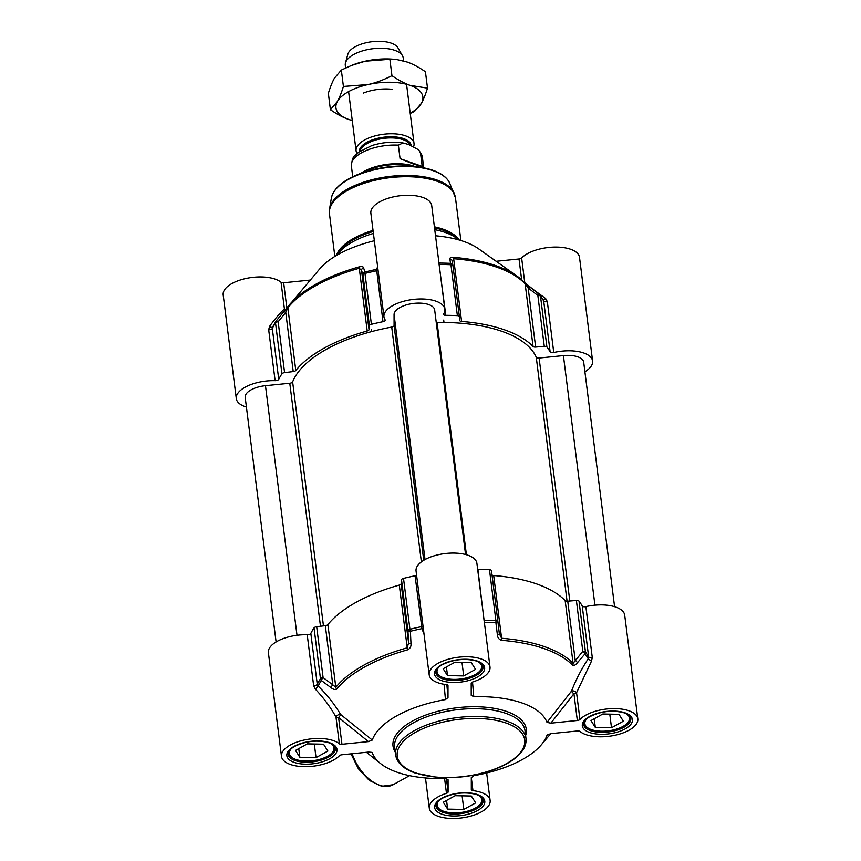 <?xml version="1.0" encoding="UTF-8"?>
<svg xmlns="http://www.w3.org/2000/svg" width="861" height="861" viewBox="0 0 861 861"><rect width="100%" height="100%" fill="white"/><g stroke="black" fill="none" stroke-linecap="round" stroke-linejoin="round"><path stroke-width="1.29" d="M595.317 727.427L590.969 720.56L602.808 714.006L618.994 714.329L623.342 721.206L611.504 727.749L595.317 727.427L594.219 718.763M611.504 727.749L609.782 714.146M587.019 718.537A22.483 10.031 172.8 0 0 588.45 728.288A22.483 10.031 172.8 0 0 591.367 729.611A22.483 10.031 172.8 0 0 627.12 723.401L627.798 722.723A23.365 10.429 172.8 0 0 630.23 717.17A23.365 10.429 172.8 0 0 630.144 716.653M583.844 722.508A23.365 10.429 172.8 0 0 583.876 723.025A23.365 10.429 172.8 0 0 587.622 727.793L588.45 728.288M627.12 723.401A22.483 10.031 172.8 0 0 626.076 713.597M447.645 809.114L443.307 802.237L455.146 795.693L471.333 796.016L475.67 802.882L463.831 809.437L447.645 809.114L446.558 800.439M463.831 809.437L462.109 795.822M439.358 800.213A22.483 10.031 172.8 0 0 440.778 809.964A22.483 10.031 172.8 0 0 443.695 811.299A22.483 10.031 172.8 0 0 479.459 805.078L480.137 804.4A23.365 10.429 172.8 0 0 482.569 798.857A23.365 10.429 172.8 0 0 482.472 798.341M436.183 804.185A23.365 10.429 172.8 0 0 436.215 804.712A23.365 10.429 172.8 0 0 439.949 809.48L440.778 809.964M479.459 805.078A22.483 10.031 172.8 0 0 478.404 795.284M447.516 675.605L443.167 668.739L455.006 662.184L471.193 662.507L475.541 669.384L463.702 675.928L447.516 675.605L446.418 666.941M463.702 675.928L461.98 662.324M439.218 666.715A22.483 10.031 172.8 0 0 440.649 676.466A22.483 10.031 172.8 0 0 443.566 677.79A22.483 10.031 172.8 0 0 479.319 671.58L479.997 670.902A23.365 10.429 172.8 0 0 482.429 665.349A23.365 10.429 172.8 0 0 482.343 664.832M436.043 670.687A23.365 10.429 172.8 0 0 436.075 671.203A23.365 10.429 172.8 0 0 439.82 675.971L440.649 676.466M479.319 671.58A22.483 10.031 172.8 0 0 478.275 661.775M299.843 757.293L295.506 750.415L307.345 743.872L323.532 744.195L327.869 751.061L316.03 757.615L299.843 757.293L298.756 748.618M316.03 757.615L314.308 744.012M291.556 748.392A22.483 10.031 172.8 0 0 292.977 758.143A22.483 10.031 172.8 0 0 295.893 759.477A22.483 10.031 172.8 0 0 331.657 753.257L332.335 752.579A23.365 10.429 172.8 0 0 334.768 747.036A23.365 10.429 172.8 0 0 334.671 746.519M288.381 752.363A23.365 10.429 172.8 0 0 288.413 752.891A23.365 10.429 172.8 0 0 292.148 757.658L292.977 758.143M331.657 753.257A22.483 10.031 172.8 0 0 330.602 743.463M416.595 575.213A2.917 1.302 -7.2 0 1 415.067 575.772A140.171 62.541 172.8 0 0 403.508 578.398A2.917 1.302 172.8 0 0 401.506 579.787L407.931 630.672A2.917 0.818 -3.1 0 0 410.374 631.274A2.917 0.667 -103.9 0 1 409.933 629.273A2.917 1.302 172.8 0 0 407.931 630.672L408.598 642.855A2.917 0.839 -3.1 0 0 410.988 643.468L410.374 631.274A139.45 62.218 -7.2 0 1 421.976 628.648L424.075 634.471M490.006 667.027L476.897 563.32A30.662 13.679 172.8 0 0 444.771 553.591A30.662 13.679 172.8 0 0 416.057 571.004L429.165 674.712A30.662 13.679 -7.2 0 1 457.869 657.298A30.662 13.679 -7.2 0 1 490.006 667.027A30.662 13.679 -7.2 0 1 472.84 681.934A2.917 1.302 172.8 0 0 471.204 683.279L471.225 695.322M484.356 622.352A139.45 62.218 -7.2 0 1 495.893 622.632L497.367 634.74A2.917 0.839 -6.7 0 0 499.326 633.696L497.906 621.577A2.917 0.829 -6.7 0 0 497.906 621.577A2.917 2.917 0 0 0 497.906 621.556A2.917 1.302 172.8 0 0 495.904 620.587A2.917 0.947 92.6 0 1 495.893 622.632A2.917 0.829 -6.7 0 0 497.906 621.588A2.917 1.302 172.8 0 0 497.906 621.556L491.48 570.692A2.917 1.302 172.8 0 0 491.48 570.682A2.917 1.302 172.8 0 0 489.478 569.713A140.171 62.541 172.8 0 0 477.909 569.422A2.917 1.302 -7.2 0 1 477.672 569.422M497.367 634.74C497.583 637.667 498.982 639.529 501.565 640.315A127.762 57.009 -7.2 0 1 572.64 665.23C573.986 665.833 575.557 665.015 577.354 662.787A2.917 1.13 40.5 0 0 575.202 660.29L567.733 601.172L576.386 600.461L582.811 651.346A2.917 1.13 40.2 0 1 584.974 653.865A2.917 2.529 -37.8 0 0 585.448 651.981A2.917 1.302 172.8 0 0 582.811 651.346L573.092 663.336A128.493 57.332 172.8 0 0 501.608 638.27L493.687 575.535A2.917 1.302 -7.2 0 1 492.008 574.911M493.687 575.535A128.493 57.332 -7.2 0 1 565.16 600.601L573.092 663.336A2.917 2.475 -44.1 0 1 572.64 665.23M567.733 601.172A2.917 1.302 -7.2 0 1 565.16 600.601M577.333 720.485L550.857 723.165L573.943 693.718A2.917 1.302 172.8 0 0 576.558 692.718A2.917 1.259 20 0 0 574.212 691.168A2.917 1.259 20 0 0 571.564 691.039A2.917 1.076 -142 0 0 573.943 693.718L577.333 720.485A2.917 1.302 172.8 0 0 579.937 719.484A30.662 13.679 -7.2 0 1 613.333 708.592A30.662 13.679 -7.2 0 1 637.807 718.849L624.699 615.141A30.662 13.679 172.8 0 0 585.857 606.607A2.917 1.302 -7.2 0 1 582.23 606.004A140.171 62.541 172.8 0 0 579.012 601.107A2.917 1.302 172.8 0 0 576.386 600.461M307.216 634.761A30.662 13.679 172.8 0 0 268.395 652.692L281.493 756.399A30.662 13.679 -7.2 0 1 304.277 739.997A30.662 13.679 -7.2 0 1 339.352 743.796A2.917 1.302 172.8 0 0 341.968 744.27L338.577 717.504A2.917 0.883 129 0 0 340.536 714.393A2.917 1.367 -28.9 0 0 337.813 715.06A2.917 1.367 -28.9 0 0 335.973 717.03A2.917 1.302 172.8 0 0 338.577 717.504L368.433 741.601L372.286 740.062L340.536 714.393C334.671 704.395 327.212 694.945 318.161 686.066L317.268 684.312L310.843 633.427A2.917 1.302 -7.2 0 1 307.216 634.761L313.641 685.647L315.33 689.112C323.682 697.97 330.57 707.268 335.973 717.03L339.352 743.796M315.33 689.112L318.161 686.066A139.45 62.218 -7.2 0 1 321.368 680.502L331.076 687.681A2.917 0.926 -53.5 0 1 332.787 684.786L323.101 677.596A2.917 1.302 172.8 0 0 320.475 678.759A2.917 2.432 33.8 0 0 321.368 680.502A2.917 0.926 -53.3 0 1 323.101 677.596L316.676 626.711A2.917 1.302 172.8 0 0 314.039 627.884A140.171 62.541 172.8 0 0 310.843 633.427M316.676 626.711L325.318 625.667L332.787 684.786L335.822 687.315A2.917 2.368 38.9 0 0 336.705 689.08A127.762 57.009 -7.2 0 1 407.705 649.797C410.191 648.505 411.278 646.396 410.988 643.468M327.89 624.58A128.493 57.332 -7.2 0 1 399.3 585.082A2.917 1.302 -7.2 0 0 401.129 583.736L408.598 642.855L407.231 647.816A128.493 57.332 172.8 0 0 335.822 687.315L327.89 624.58A2.917 1.302 -7.2 0 1 325.318 625.667M401.129 583.736L401.506 579.787M486.659 772.984L490.135 800.536A30.662 13.679 -7.2 0 0 472.958 790.646A2.917 1.302 172.8 0 1 471.322 789.698A2.917 1.302 172.8 0 1 471.311 789.623L471.301 777.666L473.851 775.664A89.07 39.746 172.8 0 0 541.332 744.776A89.07 39.746 172.8 0 0 547.026 735.197L547.359 734.767M637.807 718.849A30.662 13.679 -7.2 0 1 615.023 735.251A30.662 13.679 -7.2 0 1 579.948 731.452A2.917 1.302 172.8 0 0 577.344 730.978L550.868 733.647L547.144 734.982M582.23 606.004L588.655 656.889L588.203 658.783C581.315 669.298 575.772 680.05 571.564 691.039L547.004 722.401L550.857 723.165M547.004 722.401A89.07 39.746 172.8 0 0 473.776 696.721L472.517 682.052M471.215 695.236L473.776 696.721M447.968 685.485L447.989 685.625A2.917 1.302 172.8 0 0 447.989 685.55A2.917 1.302 172.8 0 0 446.353 684.613A30.662 13.679 -7.2 0 1 429.165 674.712M447.989 685.625L448 697.582L446.87 684.699M444.072 684.291L445.449 699.584L448 697.582M445.449 699.584A89.07 39.746 172.8 0 0 372.286 740.062M368.433 741.601L341.968 744.27M371.748 752.363L368.583 752.073L341.978 754.763A2.917 1.302 172.8 0 0 339.363 755.764A30.662 13.679 -7.2 0 1 305.967 766.656A30.662 13.679 -7.2 0 1 281.493 756.399M448 779.571L445.546 778.527A89.07 39.746 172.8 0 1 380.605 763.589A89.07 39.746 172.8 0 1 372.296 752.848L372.103 752.589M490.135 800.536A30.662 13.679 -7.2 0 1 461.431 817.95A30.662 13.679 -7.2 0 1 429.295 808.221A30.662 13.679 -7.2 0 1 446.461 793.315A2.917 1.302 172.8 0 0 448.097 791.969L448.064 779.754M331.076 687.681C333.368 689.489 335.252 689.952 336.705 689.08M415.067 575.772L421.976 628.648A2.917 0.689 -17.5 0 1 423.311 628.379M484.291 622.352L477.909 569.422M501.565 640.315A2.917 1.098 94.5 0 0 501.608 638.27L499.326 633.685A2.917 0.839 -6.7 0 0 499.326 633.685L497.906 621.588M577.354 662.787L584.974 653.865A139.45 62.218 -7.2 0 1 588.203 658.783L591.464 661.205L592.282 657.481L585.857 606.607M579.937 719.484L576.558 692.718L591.464 661.205M539.589 294.591L529.881 287.036A2.917 0.775 127.8 0 0 529.827 286.961A2.917 0.775 127.8 0 0 528.17 287.951L537.856 295.495A2.917 1.302 -7.2 0 1 540.493 296.13A2.917 2.529 -37.8 0 0 539.589 294.591A2.917 0.775 128 0 0 539.524 294.516A2.917 0.775 128 0 0 537.856 295.495L544.281 346.37A2.917 1.302 -7.2 0 1 546.918 347.015A140.171 62.541 -7.2 0 1 550.136 351.912A2.917 1.302 172.8 0 0 553.763 352.515A30.662 13.679 -7.2 0 1 592.605 361.05A30.662 13.679 -7.2 0 1 584.899 371.769M544.281 346.37L535.639 347.08L528.17 287.951L525.135 283.775A2.917 2.475 -44.1 0 0 524.543 282.505L517.257 276.295A127.762 57.009 172.8 0 0 453.187 257.331C450.712 257.364 449.614 257.913 449.894 258.989L450.507 263.358A2.917 0.947 92.6 0 1 450.949 264.736A2.917 1.302 -7.2 0 1 452.951 265.705A2.917 1.302 -7.2 0 1 452.951 265.726L452.294 261.346A2.917 2.744 171.4 0 0 449.894 258.989M452.294 261.346L453.661 258.72A128.493 57.332 -7.2 0 1 525.135 283.775L533.067 346.509A2.917 1.302 172.8 0 0 535.639 347.08M533.067 346.509A128.493 57.332 172.8 0 0 461.593 321.444L453.661 258.72A2.917 1.098 94.5 0 0 453.187 257.331M377.624 266.749L376.591 269.375A139.45 62.218 172.8 0 0 364.989 272.001L363.525 267.717A2.917 2.734 161.7 0 0 361.555 270.515L362.976 274.82A2.917 1.302 -7.2 0 1 364.978 273.421A2.917 0.667 -103.9 0 1 364.989 272.001A2.917 2.723 161.9 0 0 362.976 274.82L369.401 325.695A2.917 1.302 -7.2 0 1 371.403 324.306A140.171 62.541 -7.2 0 1 382.973 321.691A2.917 1.302 172.8 0 0 385.211 320.109A2.917 1.302 172.8 0 0 385.104 319.829A30.662 13.679 -7.2 0 1 383.963 316.913A30.662 13.679 -7.2 0 1 412.667 299.499A30.662 13.679 -7.2 0 1 444.803 309.228A30.662 13.679 -7.2 0 1 443.673 313.91A2.917 1.302 172.8 0 0 443.566 314.362A2.917 1.302 172.8 0 0 445.804 315.33A140.171 62.541 -7.2 0 1 457.374 315.621A2.917 1.302 -7.2 0 1 459.376 316.59L459.763 320.475A2.917 1.302 172.8 0 0 459.763 320.486A2.917 1.302 172.8 0 0 461.593 321.444M452.951 265.705L459.376 316.59A2.917 1.302 -7.2 0 1 459.376 316.6L452.951 265.726A2.917 2.917 0 0 0 452.94 265.64L452.94 265.64A2.917 2.734 171.4 0 0 450.507 263.358A139.45 62.218 172.8 0 0 438.97 263.079M369.401 325.695L369.025 329.645L361.555 270.515L359.274 268.255A2.917 0.829 -105.7 0 1 359.328 266.824A127.762 57.009 172.8 0 0 289.135 305.117A127.762 57.009 172.8 0 0 288.317 306.096L275.983 321.228A2.917 0.979 -140.8 0 0 275.983 321.228A2.917 2.432 33.8 0 0 275.52 322.907A2.917 1.302 -7.2 0 1 278.146 321.734A2.917 0.979 -140.8 0 0 276.015 321.185A2.917 2.917 0 0 0 275.854 321.411L272.506 327.212M276.015 321.185L283.624 311.897A2.917 0.969 -140.6 0 1 285.755 312.446L293.224 371.575L284.582 372.619L278.146 321.734L285.755 312.446L287.865 307.754A128.493 57.332 -7.2 0 1 359.274 268.255L367.206 330.99A2.917 1.302 172.8 0 0 369.025 329.645M367.206 330.99A128.493 57.332 172.8 0 0 295.797 370.488L287.865 307.754A2.917 2.368 38.9 0 1 288.295 306.129L288.295 306.129A2.917 2.368 38.9 0 1 288.317 306.096M293.224 371.575A2.917 1.302 172.8 0 0 295.797 370.488M246.429 407.102L245.181 406.661A30.662 13.679 -7.2 0 1 236.301 398.6A30.662 13.679 -7.2 0 1 275.111 380.67A2.917 1.302 172.8 0 0 278.738 379.335A140.171 62.541 -7.2 0 1 281.945 373.792A2.917 1.302 -7.2 0 1 284.582 372.619M336.899 255.2A65.705 29.317 -7.2 0 1 373.416 233.417M434.751 229.661A65.705 29.317 -7.2 0 1 445.202 232.438A65.705 29.317 -7.2 0 1 458.579 239.832M283.603 311.919A2.917 0.969 -140.6 0 1 283.624 311.897L319.668 268.955A89.07 39.746 -7.2 0 1 374.341 240.746M444.803 309.228L431.705 205.521A30.662 13.679 172.8 0 0 399.569 195.791A30.662 13.679 172.8 0 0 370.865 213.205L383.963 316.913M435.526 235.774A89.07 39.746 -7.2 0 1 478.684 248.861L517.257 276.295A127.762 57.009 172.8 0 1 524.252 282.257L529.881 287.036M496.151 261.281L519.022 258.978L521.648 279.76M592.605 361.05L579.507 257.342A30.662 13.679 172.8 0 0 555.033 247.075A30.662 13.679 172.8 0 0 521.637 257.966A2.917 1.302 -7.2 0 1 519.022 258.978M286.842 307.937L283.656 282.763A2.917 1.302 -7.2 0 1 281.052 282.279A30.662 13.679 172.8 0 0 245.977 278.48A30.662 13.679 172.8 0 0 223.193 294.882L236.301 398.6M283.656 282.763L310.132 280.083L308.281 282.43M553.763 352.515L547.327 301.63L545.648 298.519L530.29 287.326M543.237 299.843A2.917 1.431 125.8 0 0 545.648 298.519M547.327 301.63A2.917 1.302 -7.2 0 1 543.7 301.027L542.807 299.51L543.7 301.027L550.136 351.912M524.543 282.505L539.524 294.516A2.917 2.917 0 0 1 540.041 295.022L543.452 300.231M452.951 265.694A2.917 2.734 171.4 0 0 452.94 265.64L452.283 261.26M445.804 315.33L438.906 263.079M377.882 268.783A2.917 2.648 -163 0 1 376.591 269.375L382.973 321.691M363.525 267.717C363.31 266.63 361.911 266.329 359.328 266.824M278.738 379.335L272.313 328.461L272.776 326.803M285.583 309.497A2.917 1.302 -7.2 0 1 284.431 309.056C280.675 312.22 275.703 318.01 269.515 326.427A2.917 1.614 -139.8 0 0 272.582 327.051M269.515 326.427L268.686 329.785L275.111 380.67M281.052 282.279L284.431 309.056A2.917 2.734 -117.5 0 0 285.066 310.132M436.236 322.445A2.917 1.302 172.8 0 0 437.076 322.488A124.694 55.642 -7.2 0 1 536.252 357.261A2.917 1.302 172.8 0 0 539.104 358.047L563.406 355.593A20.438 9.116 -7.2 0 1 583.693 362.201L614.582 606.671M276.101 641.962L245.202 397.438A20.438 9.116 -7.2 0 1 265.479 385.696L289.78 383.242A2.917 1.302 172.8 0 0 292.632 381.886A124.694 55.642 -7.2 0 1 391.712 327.072A2.917 1.302 172.8 0 0 394.08 325.544L394.069 314.566A20.438 9.116 -7.2 0 1 413.807 303.395A20.438 9.116 -7.2 0 1 434.665 309.949L465.553 554.506M357.046 153.441A29.199 13.033 -7.2 0 1 356.088 150.858A29.199 13.033 -7.2 0 1 373.2 136.425A29.199 13.033 -7.2 0 1 405.574 135.844A29.199 13.033 -7.2 0 1 414.033 143.539A29.199 13.033 -7.2 0 1 413.667 146.51M422.202 166.399L414.109 164.333L400.064 158.639L398.363 145.154L402.991 142.948L408.867 144.583L418.78 149.9L420.502 152.914L422.202 166.399L400.064 158.639M360.91 173.319A35.775 15.961 -7.2 0 1 414.356 166.281A35.775 15.961 -7.2 0 1 414.948 166.496M363.536 172.404A36.506 16.284 -7.2 0 1 412.182 166.259M345.627 67.987L345.293 65.339A29.199 13.033 -7.2 0 1 345.476 62.939A29.199 13.033 -7.2 0 1 364.86 50.229A29.199 13.033 -7.2 0 1 394.768 50.336A29.199 13.033 -7.2 0 1 402.453 55.739A29.199 13.033 -7.2 0 1 403.228 58.021L403.594 60.927M345.476 62.939L347.844 54.232A25.701 11.462 -7.2 0 1 364.913 43.05A25.701 11.462 -7.2 0 1 391.228 43.147A25.701 11.462 -7.2 0 1 397.986 47.904L402.453 55.739M392.605 89.383A29.199 13.033 172.8 0 0 363.385 93.074M410.202 113.189A43.803 19.545 172.8 0 0 421.449 103.234A43.803 19.545 172.8 0 0 410.17 85.379A43.803 19.545 172.8 0 0 368.121 84.539A43.803 19.545 172.8 0 0 337.351 101.555A43.803 19.545 172.8 0 0 348.64 119.41A43.803 19.545 172.8 0 0 352.257 120.508M351.277 65.544L352.429 65.081A43.803 19.545 -7.2 0 1 365.172 61.206A43.803 19.545 -7.2 0 1 396.254 59.549L389.882 59.28L365.172 61.206L351.277 65.544L341.343 70.064L334.402 78.222C332.4 81.784 330.376 86.821 328.353 93.322L330.42 109.702L337.351 101.555C339.363 97.993 341.386 92.956 343.41 86.455L368.121 84.539C375.622 82.893 383.565 79.944 391.949 75.671C398.611 80.245 404.681 83.474 410.17 85.379L427.508 88.134C425.474 94.635 423.461 99.672 421.449 103.234L414.518 111.392L410.234 113.469M352.257 120.529L348.64 119.41C343.152 117.516 337.081 114.276 330.42 109.702M427.508 88.134L425.431 71.754C418.78 67.18 412.71 63.94 407.221 62.046L397.405 59.7M343.41 86.455L341.343 70.064M391.949 75.671L389.882 59.28M506.946 721.174A65.705 29.317 172.8 0 0 434.105 722.465A65.705 29.317 172.8 0 0 395.608 754.936C396.953 762.868 403.486 768.895 415.196 773.038L436.645 777.3C456.05 778.688 474.863 776.213 493.084 769.885C502.964 766.301 510.853 761.974 516.772 756.884C523.553 750.996 526.62 744.862 525.985 738.469A65.705 29.317 172.8 0 0 506.946 721.174M415.841 772.952A64.241 28.661 -7.2 0 1 415.798 732.162A64.241 28.661 -7.2 0 1 506.085 723.036A64.241 28.661 -7.2 0 1 506.128 763.825A64.241 28.661 -7.2 0 1 415.841 772.952M395.608 754.936L394.629 747.154A65.705 29.317 -7.2 0 1 433.126 714.684A65.705 29.317 -7.2 0 1 505.956 713.392A65.705 29.317 -7.2 0 1 525.006 730.688L525.985 738.469M335.37 748.274A23.796 10.623 -7.2 0 1 321.422 760.037A23.796 10.623 -7.2 0 1 295.043 760.511A23.796 10.623 -7.2 0 1 288.144 754.247C287.735 752.019 289.694 749.511 294.01 746.713C304.934 741.246 316.181 739.814 327.74 742.419C332.669 744.055 335.209 746.013 335.37 748.274M483.172 800.095A23.796 10.623 -7.2 0 1 469.223 811.858A23.796 10.623 -7.2 0 1 442.845 812.321A23.796 10.623 -7.2 0 1 435.946 806.068C435.537 803.84 437.496 801.333 441.811 798.524C452.735 793.067 463.982 791.636 475.541 794.24C480.47 795.876 483.01 797.835 483.172 800.095M630.833 718.418A23.796 10.623 -7.2 0 1 616.885 730.171A23.796 10.623 -7.2 0 1 590.506 730.645A23.796 10.623 -7.2 0 1 583.607 724.381C583.198 722.153 585.157 719.645 589.484 716.847C600.397 711.38 611.644 709.959 623.213 712.564C628.132 714.199 630.672 716.148 630.833 718.418M483.032 666.597A23.796 10.623 -7.2 0 1 469.084 678.36A23.796 10.623 -7.2 0 1 442.705 678.823A23.796 10.623 -7.2 0 1 435.806 672.559C435.397 670.342 437.356 667.824 441.682 665.026C452.595 659.558 463.842 658.138 475.412 660.742C480.33 662.378 482.87 664.326 483.032 666.597M441.984 814.194A25.26 11.268 172.8 0 0 483.968 804.863A25.26 11.268 172.8 0 0 453.209 794.079A25.26 11.268 172.8 0 0 441.984 814.194M589.645 732.507A25.26 11.268 172.8 0 0 631.63 723.175A25.26 11.268 172.8 0 0 600.881 712.391A25.26 11.268 172.8 0 0 589.645 732.507M441.844 680.685A25.26 11.268 172.8 0 0 483.828 671.354A25.26 11.268 172.8 0 0 453.08 660.57A25.26 11.268 172.8 0 0 441.844 680.685M525.619 735.552A67.169 29.974 172.8 0 0 506.828 711.53A67.169 29.974 172.8 0 0 426.173 714.91A67.169 29.974 172.8 0 0 395.242 752.03M294.182 762.372A25.26 11.268 172.8 0 0 336.167 753.041A25.26 11.268 172.8 0 0 305.407 742.257A25.26 11.268 172.8 0 0 294.182 762.372M313.641 685.647A2.917 1.302 172.8 0 0 317.268 684.312A140.171 62.541 172.8 0 1 320.475 678.759L314.039 627.884M407.705 649.797A2.917 0.829 -105.7 0 1 407.231 647.816L399.3 585.082M403.508 578.398L409.933 629.273A140.171 62.541 172.8 0 1 421.492 626.657A2.917 1.302 172.8 0 0 423.02 626.098M484.097 620.307A2.917 1.302 172.8 0 0 484.334 620.307A140.171 62.541 172.8 0 1 495.904 620.587L489.478 569.713M579.012 601.107L585.448 651.981A140.171 62.541 172.8 0 1 588.655 656.889A2.917 1.302 172.8 0 0 592.282 657.481M472.958 790.646L471.301 777.58M444.599 778.559L446.461 793.315M448.097 791.969L446.407 778.592M350.997 753.849L358.413 768.819L369.358 780.453L381.692 786.297L393.133 784.737A36.506 21.773 -118.9 0 1 352.149 753.73M459.29 240.036A63.51 28.338 172.8 0 0 443.146 229.22A63.51 28.338 172.8 0 0 434.396 226.809M373.028 230.382A63.51 28.338 172.8 0 0 336.253 255.577M336.64 255.351L336.963 254.727A63.908 28.51 -7.2 0 1 373.168 231.501M434.525 227.885A63.908 28.51 -7.2 0 1 443.587 230.371A63.908 28.51 -7.2 0 1 458.396 239.38L458.859 239.907M334.843 256.427L329.472 213.883A63.51 28.338 -7.2 0 1 366.689 182.489A63.51 28.338 -7.2 0 1 437.087 181.251A63.51 28.338 -7.2 0 1 455.491 197.965L460.872 240.51M524.769 282.72L521.637 257.966M546.918 347.015L540.493 296.13A140.171 62.541 -7.2 0 1 543.7 301.027M457.374 315.621L450.949 264.736A140.171 62.541 -7.2 0 0 439.379 264.456A2.917 1.302 -7.2 0 1 439.142 264.445M378.065 270.236A2.917 1.302 -7.2 0 1 376.537 270.806A140.171 62.541 -7.2 0 0 364.978 273.421L371.403 324.306M281.945 373.792L275.52 322.907A140.171 62.541 -7.2 0 0 272.313 328.461A2.917 1.302 -7.2 0 1 268.686 329.785M449.679 183.07C447.074 177.549 441.435 173.276 432.771 170.241C420.2 166.033 405.262 164.935 387.967 166.937C375.03 168.573 363.493 171.748 353.376 176.462C340.482 182.607 333.164 189.786 331.399 198.019A60.152 26.842 -7.2 0 1 370.262 170.855A60.152 26.842 -7.2 0 1 433.234 170.736A60.152 26.842 -7.2 0 1 449.679 183.07L455.491 197.965M331.399 198.019L329.591 208.696A63.316 28.252 -7.2 0 1 370.499 180.11A63.316 28.252 -7.2 0 1 436.775 179.981A63.316 28.252 -7.2 0 1 454.091 192.972M594.929 605.154L563.406 355.593M569.799 601L539.104 358.047M567.065 601.182L536.252 357.261M466.414 554.742L437.076 322.488M425.022 559.553L394.069 314.566M423.741 560.296L394.08 325.544M421.373 561.889L391.712 327.072M323.456 625.893L292.632 381.886M320.475 626.248L289.78 383.242M297.002 635.278L265.479 385.696M360.113 151.073A25.55 11.397 -7.2 0 1 376.827 139.719A25.55 11.397 -7.2 0 1 403.325 139.74A25.55 11.397 -7.2 0 1 410.374 145.132M411.181 145.444A26.131 11.667 172.8 0 0 403.615 138.61A26.131 11.667 172.8 0 0 375.052 139.008A26.131 11.667 172.8 0 0 359.295 151.644M352.741 176.763L351.385 165.99A35.775 15.961 -7.2 0 1 398.363 145.154M420.502 152.914A35.775 15.961 -7.2 0 1 422.364 157.025L423.72 167.798M497.906 621.556L491.48 570.682M541.332 744.776L550.717 733.669M380.605 763.589L366.42 752.288M393.133 784.737L409.567 775.653M425.474 777.967L429.295 808.221M329.591 208.696L329.472 213.883M418.78 149.9L422.364 157.025M351.385 165.99C352.547 154.001 355.216 156.519 358.402 152.311L371.834 145.574C382.338 142.313 392.724 141.441 402.991 142.948M443.996 322.466L443.695 320.077M371.565 331.614L371.263 329.225M414.033 143.539L406.553 84.281M356.088 150.858L348.608 91.6"/></g></svg>
